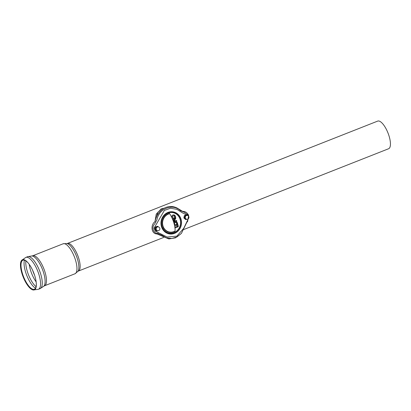 <?xml version="1.0" encoding="UTF-8"?>
<svg xmlns="http://www.w3.org/2000/svg" width="411" height="411" viewBox="0 0 411 411"><rect width="100%" height="100%" fill="white"/><g stroke="black" fill="none" stroke-linecap="round" stroke-linejoin="round"><path stroke-width="0.62" d="M23.684 259.644A16.188 5.672 68.5 0 1 29.109 264.17A16.188 5.672 68.5 0 1 34.791 275.879A16.188 5.672 68.5 0 1 36.183 282.105A16.188 5.672 68.5 0 1 33.337 290.002A16.188 5.672 68.5 0 1 23.134 276.886A16.188 5.672 68.5 0 1 21.639 260.338A16.188 5.672 68.5 0 1 23.684 259.644M29.227 264.33A15.844 5.549 68.5 0 0 36.158 281.91A15.597 5.461 68.5 0 1 33.399 289.354A15.597 5.461 68.5 0 1 23.566 276.716A15.597 5.461 68.5 0 1 22.127 260.774A15.597 5.461 68.5 0 1 24.095 260.101A15.597 5.461 68.5 0 1 29.217 264.319M164.123 208.192L161.153 208.911L156.242 214.11L154.947 221.827M156.457 217.219L157.778 212.395L161.338 209.009L163.696 208.423M183.912 229.461L388.611 148.741A14.858 5.204 -111.5 0 0 388.539 134.454A14.858 5.204 -111.5 0 0 378.824 120.998A14.858 5.204 -111.5 0 0 377.709 121.096L67.409 243.456A14.858 5.204 68.5 0 1 68.524 243.358A14.858 5.204 68.5 0 1 78.722 258.262A14.858 5.204 68.5 0 1 78.311 271.106L77.992 271.311M175.065 231.003A9.345 8.564 -80.5 0 1 163.003 226.045A9.345 8.564 -80.5 0 1 169.676 213.699L169.553 213.432A9.617 8.816 99.5 0 0 162.72 226.132A9.617 8.816 99.5 0 0 175.101 231.254L175.065 231.003A13.769 4.824 -111.5 0 0 169.676 213.699M157.696 233.479L161.667 235.107L166.388 237.851L171.741 238.483L177.013 236.916L181.41 233.386L186.82 222.305L187.616 221.457L188.628 215.446L184.292 212.23L180.321 210.602C172.651 203.152 158.749 208.654 156.91 219.834L154.711 223.897C151.274 226.908 153.318 233.535 157.696 233.479L157.043 233.946C150.888 233.967 150.626 224.319 155.034 221.663C156.01 216.335 158.738 212.014 163.218 208.711C167.858 206.05 172.44 205.798 176.961 207.961L182.72 211.429C185.212 211.311 187.139 212.533 188.49 215.107L188.628 215.446M157.834 233.489A1.017 0.406 -86.2 0 0 158.178 232.58L155.271 231.259L154.104 228.09L164.364 210.437L170.534 208.223L176.894 209.338L182.427 212.821L187.981 215.652M188.284 218.806L183.696 228.382L176.838 236.145L167.056 237.024L158.178 232.58M187.616 221.457L186.769 222.372M181.41 233.386L175.559 237.83L168.823 238.955L157.043 233.946M173.899 218.01A1.176 1.079 -80.5 0 1 172.497 216.731A1.176 1.079 -80.5 0 1 174.624 216.71A1.176 1.079 -80.5 0 1 173.899 218.01M172.152 218.303A2.04 1.87 99.5 0 0 174.932 218.251L175.137 217.938L174.932 218.251M174.922 218.287A0.57 0.524 -80.5 0 1 174.809 218.524L175.435 219.068L175.697 217.681L174.156 214.963A2.04 1.87 99.5 0 1 175.43 216.905L175.137 217.938L175.697 217.681L175.456 216.916M174.156 214.963A2.04 1.87 99.5 0 0 171.716 217.362M176.607 223.209A1.176 1.079 -80.5 0 1 175.22 224.668A1.176 1.079 -80.5 0 1 175.605 222.377A1.176 1.079 -80.5 0 1 176.586 223.137L177.151 223.101L176.586 223.137L177.151 223.101L177.064 224.725A2.04 1.87 99.5 0 1 175.497 225.582L177.603 224.596L177.126 223.024M177.382 222.983L178.271 225.922L177.398 222.952L176.165 221.601A2.04 1.87 99.5 0 1 177.367 222.937L177.603 224.596M176.165 221.601A2.04 1.87 99.5 0 0 175.918 221.539L176.483 221.313L176.211 220.507L175.081 220.954M176.509 221.298A0.432 0.396 99.5 0 0 176.463 220.502A0.437 0.437 0 0 1 176.483 221.313L173.714 222.408L173.612 222.079M174.172 222.228A2.04 1.87 99.5 0 0 173.838 222.803M174.49 225.249A2.04 1.87 99.5 0 0 175.497 225.582M177.074 224.75L177.377 226.199L175.065 227.083A0.432 0.396 99.5 0 0 174.865 227.247M175.44 219.037A1.439 1.315 99.5 0 0 175.682 217.712M174.809 218.524L174.177 219.32A1.166 1.069 99.5 0 0 172.81 219.859M174.737 219.926A1.166 1.069 99.5 0 1 174.762 219.993L175.435 219.068L174.737 219.921L174.089 219.284M173.694 222.048L173.499 220.543M174.778 220.039L174.973 221.544L173.802 221.457M173.714 222.402L174.182 222.217M173.139 220.717L173.483 220.496A0.298 0.272 -80.5 0 1 173.755 220.096A0.298 0.272 -80.5 0 1 174.007 220.291L174.305 221.257M174.947 227.843A0.432 0.396 99.5 0 0 175.312 227.9L175.065 227.083M175.353 227.884L177.824 226.939L177.66 226.631A0.57 0.524 99.5 0 0 177.999 225.906L178.055 226.096A0.365 0.334 -80.5 0 1 177.84 226.564M177.845 226.923A0.801 0.735 99.5 0 0 178.287 225.973M158.261 226.898L157.901 226.836A1.932 1.772 99.5 0 0 155.831 228.454A1.932 1.772 99.5 0 0 157.259 230.653L157.624 230.715A1.932 1.932 0 0 0 159.848 229.127A1.932 1.932 0 0 0 158.261 226.898A1.932 1.772 99.5 0 0 156.257 229.472A1.932 1.772 99.5 0 0 157.624 230.715M158.518 226.959A2.034 1.865 99.5 0 0 156.339 230.304A2.034 1.865 99.5 0 0 157.886 230.741M155.214 227.119L157.264 226.307L157.978 226.43L155.928 227.237L155.497 229.549L157.115 231.049L156.401 230.931L154.788 229.425L155.214 227.119L155.928 227.237M155.497 229.549L154.788 229.425M187.349 215.426L186.99 215.369A1.932 1.772 99.5 0 0 184.919 216.982A1.932 1.772 99.5 0 0 186.347 219.181L186.712 219.243A1.932 1.932 0 0 0 188.937 217.655A1.932 1.932 0 0 0 187.349 215.426A1.932 1.772 99.5 0 0 185.346 218A1.932 1.772 99.5 0 0 186.712 219.243M187.606 215.487A2.034 1.865 99.5 0 0 185.428 218.832A2.034 1.865 99.5 0 0 186.974 219.269M184.303 215.647L186.353 214.84L187.067 214.958L185.017 215.765L184.585 218.077L186.204 219.582L185.495 219.459L183.876 217.958L184.303 215.647L185.017 215.765M184.585 218.077L183.876 217.958M77.402 258.894A15.366 5.379 68.5 0 1 78.003 271.296L74.982 273.772A16.121 5.646 68.5 0 0 75.424 259.839A16.121 5.646 68.5 0 0 64.363 243.672A16.121 5.646 68.5 0 0 63.15 243.78L67.05 243.523A15.366 5.379 68.5 0 1 77.402 258.894M21.639 260.338L25.862 257.389A17.139 6.001 68.5 0 1 27.147 257.276A17.139 6.001 68.5 0 1 38.911 274.466A17.139 6.001 68.5 0 1 38.439 289.277L40.15 288.604A17.139 6.001 68.5 0 1 40.15 288.604L43.787 286.241A16.45 5.759 68.5 0 0 43.53 272.493A16.45 5.759 68.5 0 0 31.842 255.955L27.578 256.711A17.139 6.001 68.5 0 1 28.857 256.603A17.139 6.001 68.5 0 1 40.622 273.793A17.139 6.001 68.5 0 1 40.155 288.599M25.862 257.389L27.573 256.716A17.139 6.001 68.5 0 1 27.578 256.711M31.847 255.955L32.664 255.801A16.121 5.646 68.5 0 1 33.877 255.693A16.121 5.646 68.5 0 1 44.938 271.866A16.121 5.646 68.5 0 1 44.491 285.794L43.787 286.241M34.575 275.206A15.469 5.42 68.5 0 1 32.644 270.304M36.055 286.719A16.486 5.775 68.5 0 1 25.867 260.882M35.49 288.209A16.486 5.775 68.5 0 1 26.777 275.452A16.486 5.775 68.5 0 1 24.439 260.178M174.172 232.806A10.604 9.72 -80.5 0 1 163.994 230.35A10.604 9.72 -80.5 0 1 166.82 213.489A10.604 9.72 -80.5 0 1 180.1 218.59A10.604 9.72 -80.5 0 1 174.172 232.806M174.053 232.611A10.409 9.54 99.5 0 0 177.352 214.886A10.409 9.54 99.5 0 0 161.646 221.082A10.409 9.54 99.5 0 0 174.053 232.611M174.526 233.386A11.195 10.26 -80.5 0 1 161.179 220.99A11.195 10.26 -80.5 0 1 178.076 214.326A11.195 10.26 -80.5 0 1 174.526 233.386M177.377 226.199L177.66 226.631M177.46 226.024L177.999 225.906M175.096 221.005L174.788 220.013L174.007 220.291M175.173 227.925A0.437 0.437 0 0 0 175.333 227.894L177.824 226.939L178.055 226.096M67.409 243.456L67.034 243.518M33.337 290.002L38.439 289.277M44.491 285.794L74.982 273.772M32.664 255.801L63.15 243.78M78.311 271.106L163.629 237.46M163.994 230.35L161.883 226.646C161.184 224.427 161.163 222.181 161.816 219.9C162.705 217.044 164.374 214.902 166.82 213.489M173.211 218.03C172.147 217.229 172.276 216.469 173.596 215.739M173.488 218.945L175.014 218.179M175.22 224.668C174.156 223.872 174.285 223.106 175.605 222.377M173.817 221.508L173.509 220.517L173.755 220.096"/></g></svg>
